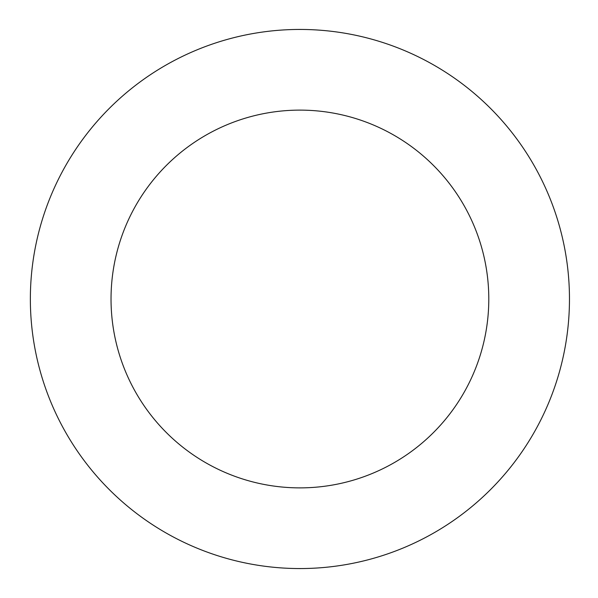 <?xml version="1.0" encoding="UTF-8"?>
<svg xmlns="http://www.w3.org/2000/svg" width="598" height="598" viewBox="0 0 598 598"><rect width="100%" height="100%" fill="white"/><g stroke="black" fill="none" stroke-linecap="round" stroke-linejoin="round"><path stroke-width="0.9" d="M30.356 299A269.556 269.556 0 0 0 434.686 532.444A269.556 269.556 0 0 0 434.686 65.556A269.556 269.556 0 0 0 30.356 299M111.034 299A188.878 188.878 0 0 0 394.351 462.575A188.878 188.878 0 0 0 394.351 135.425A188.878 188.878 0 0 0 111.034 299"/></g></svg>
